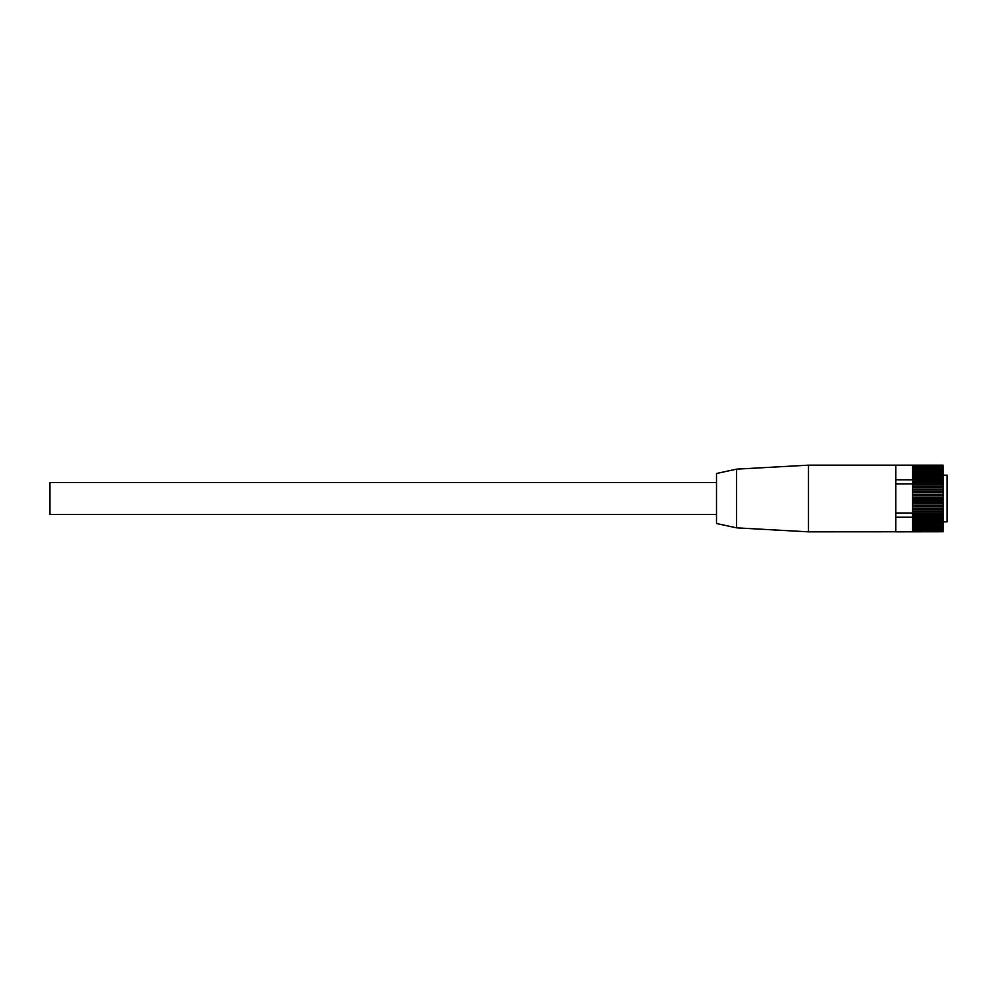 <?xml version="1.0" encoding="UTF-8"?>
<svg xmlns="http://www.w3.org/2000/svg" width="997" height="997" viewBox="0 0 997 997"><rect width="100%" height="100%" fill="white"/><g stroke="black" fill="none" stroke-linecap="round" stroke-linejoin="round"><path stroke-width="1.5" d="M943.15 475.17L947.15 475.17L947.15 521.83L943.15 521.83M943.15 520.397L912.479 520.397L912.479 519.088L943.15 519.088L943.15 518.216L912.479 518.216L912.479 517.219L895.817 517.219L895.817 513.031L912.479 513.031L912.479 511.922L943.15 511.922L943.15 510.913L912.479 510.913L912.479 509.317L943.15 509.317L943.15 508.271L912.479 508.271L912.479 506.65L943.15 506.65L943.15 505.579L912.479 505.579L912.479 503.909L943.15 503.909L943.15 502.824L912.479 502.824L912.479 501.142L943.15 501.142L943.15 500.045L912.479 500.045L912.479 498.35L943.15 498.35L943.15 497.254L912.479 497.254L912.479 495.559L943.15 495.559L943.15 494.475L912.479 494.475L912.479 492.792L943.15 492.792L943.15 491.72L912.479 491.72L912.479 490.063L943.15 490.063L943.15 489.004L912.479 489.004L912.479 487.396L943.15 487.396L943.15 486.362L912.479 486.362L912.479 484.804L943.15 484.804L943.15 483.807L895.817 483.969L895.817 479.781L943.15 479.931L943.15 479.034L912.479 479.034L912.479 477.675L943.15 477.675L943.15 476.828L912.479 476.828L912.479 475.569L943.15 475.569L943.15 474.784L912.479 474.784L912.479 473.625L943.15 473.625L943.15 472.914L912.479 472.914L912.479 471.855L943.15 471.855L943.15 471.22L912.479 471.22L912.479 470.272L943.15 470.272L912.479 469.712L912.479 468.889L943.15 468.889L912.479 468.403L912.479 467.718L943.15 467.306L912.479 466.758L943.15 466.434L912.479 466.01L943.15 465.786L912.479 465.499L943.15 465.362L912.479 465.25L943.15 465.175L895.817 465.25L895.817 531.837L943.15 531.762L912.479 531.663L943.15 531.451L912.479 531.264L943.15 530.915L912.479 530.641L943.15 530.155L912.479 529.793L943.15 529.17L912.479 528.722L912.479 527.974L943.15 527.974L912.479 527.438L912.479 526.566L943.15 526.566L912.479 525.955L912.479 524.958L943.15 524.958L943.15 524.272L912.479 524.272L912.479 523.176L943.15 523.176L943.15 522.416L912.479 522.416L912.479 521.207L943.15 521.207L943.15 519.088M943.15 518.216L943.15 515.898L912.479 515.898L912.479 516.82L943.15 516.82M943.15 515.898L943.15 513.455L912.479 513.455L912.479 514.427L943.15 514.427M943.15 513.455L943.15 511.922M943.15 510.913L943.15 509.317M943.15 508.271L943.15 506.65M943.15 505.579L943.15 503.909M943.15 502.824L943.15 501.142M943.15 500.045L943.15 498.35M943.15 497.254L943.15 495.559M943.15 494.475L943.15 492.792M943.15 491.72L943.15 490.063M943.15 489.004L943.15 487.396M943.15 486.362L943.15 484.804M943.15 483.807L943.15 481.364L912.479 481.364L912.479 482.311L943.15 482.311M943.15 481.364L943.15 479.931M943.15 479.034L943.15 477.675M943.15 476.828L943.15 475.569M943.15 474.784L943.15 473.625M943.15 472.914L943.15 471.855M943.15 471.22L943.15 470.272M943.15 469.712L943.15 468.889M943.15 468.403L943.15 467.718M943.15 465.175L808.492 465.163L808.492 531.837L943.15 531.762M943.15 522.416L943.15 521.207M943.15 524.272L943.15 523.176M943.15 525.955L943.15 524.958M943.15 527.438L943.15 526.566M943.15 528.722L943.15 527.974M943.15 529.793L943.15 529.17M912.479 520.397L912.479 521.207M912.479 518.216L912.479 519.088M912.479 524.272L912.479 524.958M912.479 522.416L912.479 523.176M912.479 479.034L912.479 479.781M912.479 476.828L912.479 477.675M912.479 475.569L912.479 474.784M912.479 473.625L912.479 472.914M912.479 471.855L912.479 471.22M912.479 510.913L912.479 511.922M912.479 508.271L912.479 509.317M912.479 505.579L912.479 506.65M912.479 502.824L912.479 503.909M912.479 500.045L912.479 501.142M912.479 497.254L912.479 498.35M912.479 494.475L912.479 495.559M912.479 491.72L912.479 492.792M912.479 489.004L912.479 490.063M912.479 486.362L912.479 487.396M912.479 484.804L912.479 483.969M912.479 487.346L943.15 487.346M912.479 489.901L943.15 489.901M912.479 492.506L943.15 492.506M912.479 495.16L943.15 495.16M912.479 497.827L943.15 497.827M912.479 500.506L943.15 500.506M912.479 503.173L943.15 503.173M912.479 505.803L943.15 505.803M912.479 508.383L943.15 508.383M912.479 482.311L912.479 481.364M912.479 514.427L912.479 513.455M912.479 516.82L912.479 515.898M736.496 469.163L716.494 473.5L716.494 523.5L736.496 527.837L736.496 469.163L808.492 465.163M716.494 514.502L49.85 514.502L49.85 482.498L716.494 482.498M736.496 527.837L808.492 531.837"/></g></svg>
